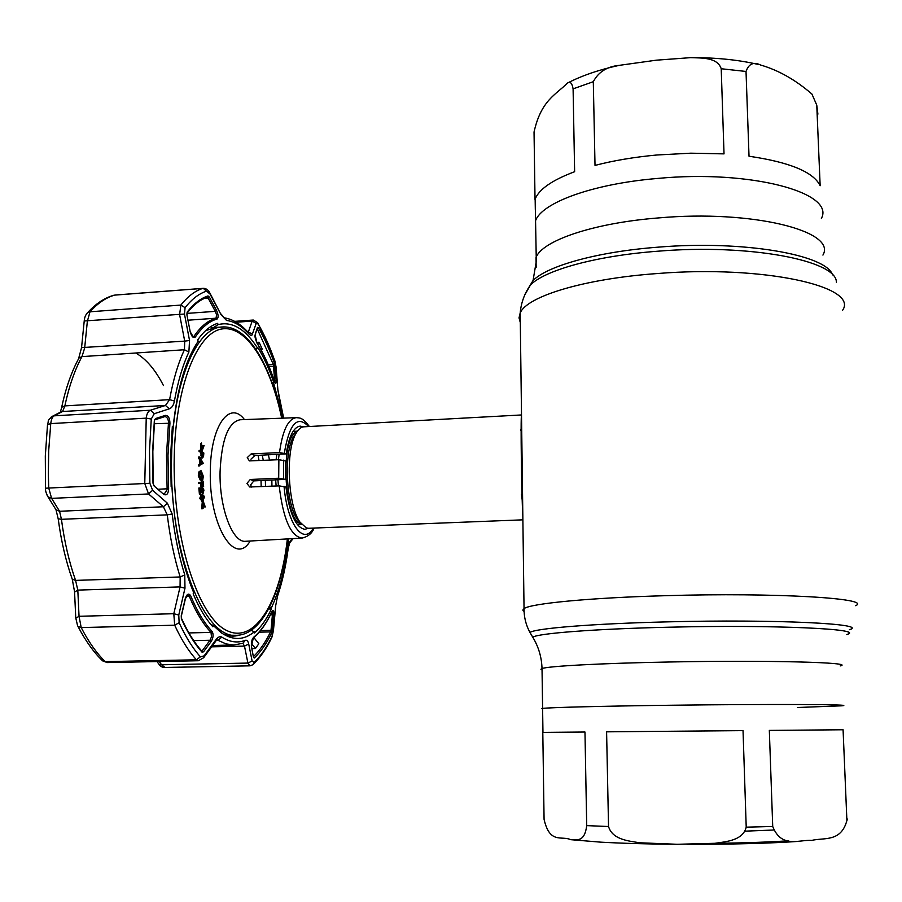<?xml version="1.0" encoding="UTF-8"?>
<svg xmlns="http://www.w3.org/2000/svg" width="902" height="902" viewBox="0 0 902 902"><rect width="100%" height="100%" fill="white"/><g stroke="black" fill="none" stroke-linecap="round" stroke-linejoin="round"><path stroke-width="1.35" d="M521.469 494.454L522.675 503.699M521.672 426.793L520.781 430.31M535.63 231.363L535.484 220.934C541.38 202.905 592.219 183.895 657.603 178.438C750.915 169.52 835.579 192.746 821.384 218.431C835.579 192.746 750.915 169.52 657.603 178.438C592.219 183.895 541.38 202.905 535.484 220.934L535.63 231.363M671.539 705.24C602.671 706.086 549.014 707.472 542.609 708.42L541.482 708.69L542.609 708.42C549.014 707.472 602.671 706.086 671.539 705.24C769.925 703.977 857.96 704.406 841.904 705.804C857.96 704.406 769.925 703.977 671.539 705.24M797.492 707.506L841.904 705.804M521.514 414.954L303.794 426.815C300.885 427.007 298.224 429.307 295.833 433.704C285.325 451.259 287.885 505.672 299.994 522.157L306.353 527.941L308.563 528.279L522.889 519.834M522.833 515.549C521.57 497.656 520.533 416.194 521.514 415.145M295.833 433.704L293.511 436.613C283.634 453.12 286.024 503.992 297.401 519.484L299.938 522.111M276.801 454.36L276.102 459.84M275.674 480.101L276.136 486.009M672.227 731.251L606.595 731.826L608.534 826.514C612.435 839.717 628.57 840.968 639.811 842.784L677.177 844.283L714.914 843.302C726.313 841.634 742.91 840.54 746.213 827.168L743.034 730.631L672.227 731.251M542.801 732.39L544.075 819.366C549.837 844.475 561.596 835.387 570.673 839.672C575.938 838.916 584.406 843.686 586.706 825.623L584.97 732.018L542.801 732.39L584.97 732.018M714.835 843.314C744.229 842.975 768.718 842.13 788.292 840.788M745.266 831.159L773.341 830.032M743.034 730.631L606.595 731.826M843.077 729.763L769.327 730.406L772.721 826.48C781.459 848.714 799.285 839.469 811.586 840.427C823.853 837.372 841.025 842.524 846.899 820.493L843.077 729.763L769.327 730.406M595.016 165.416C613.552 160.567 634.207 157.083 656.983 154.986L690.864 153.182L724.024 153.881L721.217 68.744C717.406 57.097 701.282 58.089 690.605 57.649L656.284 60.186L619.268 65.35C607.057 66.534 598.398 71.991 593.302 81.71L595.016 165.416M535.314 209.501L535.157 199.15C538.945 189.307 552.103 180.174 574.63 171.718L573.097 88.858C572.037 82.973 570.132 81.056 567.381 83.131C555.88 94.8 541.166 100.088 534.04 132.008L535.021 199.522M749.021 156.238C789.769 162.202 813.48 172.034 820.155 185.733L816.761 105.139L811.935 94.056C795.553 79.872 778.46 70.198 760.645 65.034C753.655 61.595 748.784 63.738 746.022 71.461L749.021 156.238M308.247 528.279L304.966 529.327C295.811 527.76 289.463 513.666 285.934 487.024L279.192 485.885L249.719 486.99L246.922 483.427L250.249 479.481L253.868 480.89L285.348 479.368L285.517 460.933L278.876 459.704L249.392 460.899L247.249 457.618L251.162 453.92L254.871 455.51L250.959 459.174M303.489 426.838L300.118 426.105C293.533 427.165 288.899 436.421 286.238 453.875L279.519 452.578L251.162 453.92M253.868 480.89L250.643 484.836L251.511 487.069M285.348 479.368L278.695 478.229L250.249 479.481M205.611 330.639L215.95 327.426L222.354 326.975C196.58 327.11 172.688 382.324 171.583 456.886C168.775 551.269 204.416 640.048 236.82 635.301L226.323 635.177M201.45 442.995L202.24 449.241L204.089 445.487L202.285 450.549L201.45 442.995M201.484 443.356L200.763 443.389L201.18 449.297L201.89 449.252M202.781 453.187L202.454 456.931M202.465 457.923L201.811 452.488L200.097 451.237L200.165 450.335L203.841 453.018L203.514 456.852L201.417 457.979L200.763 452.545L199.038 451.293L199.105 450.391L200.109 451.124M203.345 454.833L202.668 454.867M201.665 455.465L200.605 455.51M201.811 452.488L200.763 452.545M200.097 451.237L199.038 451.293M203.424 453.661L202.172 452.748L202.533 456.998L203.424 453.661M200.165 450.335L199.105 450.391M202.24 476.279L202.927 476.279L201.247 471.825L199.714 475.974L200.966 479.785L201.27 476.82L201.36 480.89L199.353 475.906L199.985 471.847L201.225 470.833L203.3 476.267L202.668 480.484L202.927 476.245L201.868 476.301L200.627 472.084M198.654 475.94L199.894 479.312M199.353 475.997L198.654 476.03M199.861 477.553L199.849 476.82L200.909 476.775M199.353 475.906L198.293 475.952L198.925 471.893L200.56 471.036M199.985 471.847L198.925 471.893M200.92 470.855L200.165 470.889M201.732 486.9L201.507 483.1L199.669 483.348L199.613 482.401L203.333 481.916L203.626 486.64L203.029 482.908L201.868 483.055L202.093 486.843L200.672 486.945L200.447 483.247M199.669 483.258L198.609 483.393L198.553 482.457L202.285 482.051M199.669 483.348L198.609 483.393M201.157 491.083L201.868 492.492M203.029 492.424L203.604 490.169L202.454 487.396L203.953 490.102L203.119 493.326L200.458 489.887L200.481 494.319L199.928 487.959L202.837 492.436M200.481 494.319L199.421 494.364L198.857 488.016L199.928 487.959M202.736 508.728L203.266 501.343L205.284 506.947L203.277 502.651L203.085 508.491L201.676 508.773L202.285 501.58M202.961 501.557L201.901 501.602M200.808 461.801L200.143 460.685L200.052 463.853L200.763 463.38M201.135 463.132L201.157 462.399M200.74 463.82L200.052 463.853M202.51 462.85L201.202 460.64L201.112 463.808L202.51 462.85L201.45 462.906M199.455 465.263L198.372 465.996L199.68 464.102L199.793 460.11L198.609 458.081L198.632 457.043L199.229 458.047M199.432 465.939L200.74 464.045L200.853 460.054L199.692 456.987L203.3 463.335L198.372 465.996M199.455 464.947L198.395 464.992M200.74 464.045L199.68 464.102M200.853 460.054L199.793 460.11M199.669 458.024L198.609 458.081M200.424 460.076L200.83 460.764M201.18 461.362L202.082 462.873M199.692 456.987L198.632 457.043M203.232 504.207L204.224 506.992L203.187 505.345M201.868 500.813L199.714 498.468L201.27 494.431L202.465 494.33M203.525 496.822L203.006 499.809M202.352 492.018L201.394 487.441L202.894 490.147L202.736 492.391M202.443 493.067L200.65 492.052M202.341 482.987L202.567 486.685L201.98 483.044M202.24 476.312L201.338 479.819M201.338 479.74L201.868 476.301M200.278 480.089L198.293 475.952M202.037 457.945L201.417 457.979M201.698 449.264L200.909 450.301L200.763 443.389M202.071 446.862L203.04 445.543L202.149 448.012M286.238 453.875L254.871 455.51M268.368 454.8L269.551 460.144M271.84 480.022L271.953 486.189M200.774 498.423L202.33 494.386L204.562 496.596L203.029 500.723L200.774 498.423M202.42 495.266L201.101 498.287L201.958 499.956L202.927 499.855L204.224 496.788L203.097 495.063L202.42 495.266M204.224 496.788L203.164 496.833L202.476 495.243M201.845 499.911L203.164 496.833M201.225 495.378L200.041 498.344L201.214 500.069M200.763 498.31L200.041 498.344M272.1 611.206C273.374 609.29 273.926 610.485 273.757 614.792L271.75 632.854C266.586 643.476 260.768 651.864 254.308 658.009L253.518 657.423L251.399 646.475L253.451 637.432C260.486 631.671 266.699 622.932 272.1 611.206L271.852 611.759M212.173 631.513C213.627 634.32 213.334 637.59 211.305 641.311L203.525 651.808L202.048 652.191C194.674 643.983 187.785 632.877 181.381 618.862L181.234 615.807L185.305 598.477C186.94 593.843 188.721 592.93 190.672 595.76C197.2 611.342 204.371 623.259 212.173 631.513L211.012 632.403C203.142 624.116 195.914 612.142 189.352 596.47L187.684 595.117L185.451 598.59M288.663 538.844C285.641 566.479 279.868 589.513 271.367 607.948L271.434 608.951C266.406 619.584 260.678 627.612 254.24 633.035L254.308 631.806C244.014 640.319 233.066 640.679 221.475 632.9L213.312 625.56L212.895 626.811C205.746 618.997 199.173 608.004 193.152 593.832L193.761 592.839C181.753 563.727 174.492 528.324 171.966 486.606L171.143 486.674L170.625 456.062L172.338 426.466L173.139 426.939C177.266 388.356 185.62 359.785 198.192 341.215L197.628 340.02C203.908 331.057 210.583 325.498 217.675 323.344L218.047 324.641C232.22 321.078 245.434 328.982 257.69 348.33L255.83 349.232M165.337 415.371C168.291 415.472 169.824 418.1 169.937 423.23L167.986 455.386L168.618 488.726C168.291 493.913 166.656 495.796 163.713 494.352L154.084 485.964L152.99 483.179L152.63 451.451L154.332 420.693L155.527 418.562L165.337 415.371L164.491 416.679M184.978 588.217L180.062 586.909L180.163 576.964C174.334 558.304 170.038 537.603 167.265 514.85L163.397 506.766L148.571 493.958L144.771 483.495L146.225 418.145C146.733 413.815 148.12 411.165 150.409 410.23L154.265 413.702L151.265 419.024L149.506 450.65L149.867 483.28L152.607 490.271L167.377 503.181L172.181 514.016C174.887 536.329 179.07 556.647 184.763 574.957L184.978 588.217L178.765 615.04L179.137 622.707C185.733 637.083 192.836 648.448 200.424 656.825L204.1 655.878L215.984 639.698C218.081 636.936 220.032 636.079 221.824 637.116C229.852 642.179 237.666 643.25 245.265 640.33C246.911 639.811 248.061 641.04 248.715 644.017L252.109 660.986L254.105 662.44C260.723 656.081 266.676 647.456 271.964 636.541L273.475 630.16L275.584 606.234L277.703 595.162C282.337 581.395 285.821 565.858 288.144 548.563L290.117 541.324L292.282 538.641M253.462 656.588C259.787 650.522 265.47 642.292 270.544 631.896L271.006 630.306L272.348 630.306M211.305 641.311L210.019 640.24L211.485 636.846L211.012 632.403L188.924 632.933M163.578 493.563L164.356 493.856L167.129 489.707L166.498 455.284L168.505 422.102C168.144 418.742 166.938 416.916 164.886 416.611L164.75 416.634M208.125 298.032L209.411 297.119L216.559 310.435C218.408 314.73 218.6 317.594 217.123 319.026C209.388 321.101 202.116 327.099 195.306 337.021C193.321 338.408 191.619 336.672 190.209 331.778L193.186 336.784L194.031 336.254C200.887 326.298 208.215 320.278 216.018 318.203L216.604 314.922L215.296 311.348L208.125 298.032L204.664 298.291M274.828 382.234L273.329 364.453L268.255 364.78M257.69 348.33L257.656 347.304C263.745 357.023 269.123 368.76 273.78 382.516L271.976 382.628M271.367 607.948L269.495 607.271M271.434 608.951L268.582 609.03M251.162 630.363L254.308 631.806M223.301 634.106C228.871 636.406 234.306 636.722 239.605 635.064M213.312 625.56L210.606 624.184M171.966 486.606L171.143 486.64M225.162 326.952L213.65 327.471L218.047 324.641M211.395 326.208L211.564 327.618L213.65 327.471M272.359 383.722L273.701 383.249L283.002 418.156M273.78 382.516L273.701 383.249M172.271 427.21L173.139 426.939M257.544 343.865L259.099 342.253L262.211 349.085L261.219 350.145M256.63 342.388L259.099 342.253M257.228 328.655L258.243 327.618C264.309 337.923 269.743 349.942 274.524 363.653L276.147 380.238L274.061 380.08M268.943 366.415L275.065 366.313M276.147 380.238C276.226 383.88 275.662 384.263 274.467 381.388L274.377 381.118M274.467 381.388C269.461 366.336 263.632 353.595 256.991 343.155L255.142 334.992C254.68 336.22 255.232 338.802 256.822 342.726L256.687 342.613M255.255 334.676L257.476 327.403L258.243 327.618M255.198 334.281L257.476 327.403M216.559 310.435L215.296 311.348L186.94 313.4M186.906 314.843L190.232 331.925M187.109 312.16L187.007 314.764L187.109 312.16C193.75 303.692 200.706 298.28 208.012 295.935L209.411 297.119M190.209 331.778L186.872 314.697M207.167 297.299L208.012 295.935M190.649 308.811L189.307 310.322M206.592 291.166L203.209 288.336C206.13 288.324 208.373 289.948 209.952 293.195L210.087 294.142L206.592 291.166C199.094 293.522 191.923 299.024 185.09 307.672L180.862 305.079L90.02 311.788L87.347 321.304L84.675 347.969L81.969 356.617C74.753 369.876 69.048 386.304 64.854 405.9L62.576 411.515L54.176 415.833L150.409 410.23L165.472 405.46L169.599 399.654C173.195 379.776 178.145 363.134 184.448 349.739L184.707 341.125L179.611 314.618L180.862 305.079C187.853 296.318 195.17 290.76 202.837 288.403L114.644 295.123C106.075 297.525 97.867 303.072 90.02 311.788L87.528 312.757C95.77 303.692 104.576 297.852 113.934 295.225L113.562 295.337M185.09 307.672L184.47 314.031L84.224 320.977M184.47 314.031L189.544 340.516L184.707 341.125L81.552 347.62L84.224 320.965C84.472 317.56 85.577 314.821 87.528 312.757L86.806 313.58M189.544 340.516L188.879 352.051L184.448 349.739L81.969 356.617L79.015 358.004C71.641 371.398 65.857 387.815 61.674 407.264L64.854 405.9L169.599 399.654L174.413 401.04C173.579 405.291 171.876 407.884 169.283 408.832L165.472 405.46L62.576 411.515L60.084 412.361M155.133 419.723L154.49 419.892M154.682 419.881L155.527 418.562M163.713 494.352L154.084 485.964M151.265 419.024L146.225 418.145L50.749 423.602C51.301 419.317 52.44 416.724 54.176 415.833L51.313 416.916M61.55 407.851L60.389 412.09L61.077 411.853L52.62 416.183C46.239 421.696 49.306 419.486 47.535 424.65L50.749 423.602L48.697 450.707L48.347 473.956L48.731 488.027L51.606 498.366L47.975 496.799L47.141 495.423M152.607 490.271L148.571 493.958L51.606 498.366L59.566 511.276L56.003 509.765L55.18 508.446M167.377 503.181L163.397 506.766L59.566 511.276L61.437 519.315L58.19 518.763M172.181 514.016L167.265 514.85L61.437 519.315C64.403 541.696 69.116 562.059 75.576 580.392L77.809 590.1L74.573 592.073M201.755 651.109L203.525 651.808M193.693 640.623L210.019 640.24L202.228 650.748L201.439 650.759M178.765 615.04L173.804 613.71L79.038 616.292L81.203 627.578C88.633 641.942 96.649 653.296 105.241 661.628L107.214 662.564L198.384 660.738L196.433 659.79C188.676 651.312 181.426 639.789 174.684 625.199L173.804 613.71L180.062 586.909L77.809 590.1L79.038 616.292L75.779 618.242M273.757 614.792L272.415 614.792L272.235 611.218M251.455 646.204L253.518 657.423M251.399 646.475L251.308 645.821M253.53 656.904L254.308 658.009M252.008 640.319L253.913 637.624L258.818 643.724L255.48 648.493L251.376 643.487M251.929 648.594L255.48 648.493M159.293 661.516L161.559 664.774L164.942 667.457C162.676 667.66 160.646 666.555 158.853 664.154L161.559 664.774L247.915 663.083L244.487 646.114L242.852 643.25M158.515 663.669L157.049 661.561M248.208 332.443L252.188 321.089L253.293 320.041L234.7 321.36M212.624 645.482L233.855 645.009L226.041 643.904L216.976 639.856L215.826 641.074M164.942 667.457L250.034 665.834L247.915 663.083L252.109 660.986M283.645 418.133L277.748 389.123L276.147 367.588L274.806 360.935C269.912 346.875 264.354 334.552 258.141 323.965L256.191 323.423L252.075 334.98L250.936 335.488L249.166 334.27C241.939 326.096 234.396 321.484 226.549 320.447L221.013 314.64L210.087 294.142M279.609 400.511L277.748 389.123M277.827 389.269L276.147 367.588M236.2 322.217L252.188 321.089L256.191 323.423M247.599 331.778L252.571 334.044M210.121 293.511L221.013 314.64M169.283 408.832L154.265 413.702M204.1 655.878L203.615 657.75L198.384 660.738M215.984 639.698L215.488 641.536L203.953 657.299M248.715 644.017L244.487 646.114L211.632 646.835M273.475 630.16L275.674 606.167M275.584 606.234L277.703 595.162M290.117 541.324L289.102 543.647M534.018 639.349L532.778 637.229C537.355 633.429 594.035 628.919 668.303 627.228C773.995 624.579 867.048 628.998 846.831 634.489M531.323 634.76L529.981 632.494C534.514 628.446 592.118 623.643 667.773 621.861C775.483 619.076 870.148 623.846 849.391 629.709M524.085 611.511L522.81 610.079L524.039 608.579C530.985 603.506 589.84 597.733 666.206 595.67C775.675 592.388 873.305 598.387 855.592 605.682M520.319 322.623L519.033 317.887L520.183 312.994C526.813 296.465 583.774 278.741 657.75 273.509C763.723 264.974 859.076 286.543 842.66 310.187M524.851 294.807L530.523 284.885C545.214 270.07 596.177 255.796 658.02 251.196C749.348 243.585 836.898 260.498 836.379 282.213M527.535 289.553L533.048 280.511C547.57 265.819 597.631 251.692 658.291 247.148C743.045 240.079 826.345 254.657 832.546 274.896M536.16 267.308L536.013 257.589C541.955 240.8 592.997 223.042 658.64 217.912C752.336 209.546 837.259 231.137 822.928 255.086M542.046 669.893L540.907 669.228L542.023 668.529C548.393 666.127 601.814 663.218 670.4 661.978C768.369 660.061 856.122 662.451 840.224 665.924M297.401 519.484L300.986 523.566L297.401 519.484M279.135 454.247L278.414 459.727M277.974 480.168L278.425 485.919M297.108 431.584C279.71 436.5 283.679 520.894 301.448 524.152M296.172 433.107L295.473 432.61M586.706 825.623L608.534 826.514M686.963 844.317C732.909 844.373 770.759 843.347 800.514 841.25M846.899 820.493L847.643 819.095M746.213 827.168L772.721 826.48M593.302 81.71L573.097 88.858M746.022 71.461L721.217 68.744M817.9 114.137L816.761 105.139M265.504 486.471L265.357 480.326M263.283 460.437L262.279 455.127M279.519 452.578C282.54 430.412 288.166 418.776 296.386 417.649L240.056 419.757C228.274 422.283 221.61 439.533 220.077 471.509C219.152 507.973 232.682 543.32 245.761 541.268L302.035 538.088C290.748 536.352 283.138 518.954 279.192 485.885M278.695 478.229L278.876 459.704M283.679 460.121L283.51 478.612M250.181 541.02C234.745 567.392 208.712 524.93 210.335 470.731C210.617 425.699 229.672 399.766 244.487 419.599M281.706 418.201C270.307 363.844 246.28 324.731 221.7 329.005C197.188 332.928 175.586 386.203 174.221 457.1C172.417 537.603 197.989 616.878 226.56 630.43C255.153 644.907 280.409 601.318 287.366 538.922M284.04 486.268C287.219 524.242 303.546 545.89 313.377 528.087M308.608 426.556C297.457 414.751 289.362 423.579 284.355 453.018M135.762 353.009C146.169 358.951 155.392 369.786 163.442 385.515M271.75 632.854L270.544 631.896L259.212 632.178M169.937 423.23L154.287 423.737M217.123 319.026L216.018 318.203L188.078 320.199M274.524 363.653L273.329 364.453L257.194 328.779M192.476 336.367L195.306 337.021M81.552 347.62L78.542 358.872M168.618 488.726L158.605 489.211M153.453 485.096L154.118 485.682M149.867 483.28L45.506 488.196L45.314 455.95L47.49 425.045M45.506 488.196L45.506 488.207C45.258 490.338 46.081 493.214 47.975 496.799L56.003 509.765L58.224 518.966C61.144 540.997 65.835 561.089 72.273 579.253L72.059 578.633M184.763 574.957L180.163 576.964L75.576 580.392L72.273 579.253L74.55 591.689L75.757 617.87L77.538 625.571M181.482 618.344C187.808 632.167 194.584 643.103 201.811 651.165L202.048 652.191M181.37 615.953L181.381 618.862M190.672 595.76L186.195 596.572M179.137 622.707L174.684 625.199L81.203 627.578L77.944 626.36C85.453 640.781 93.684 652.281 102.614 660.862L101.847 660.117M200.424 656.825L196.433 659.79L105.241 661.628L102.614 660.862L107.214 662.564M260.565 630.554L271.006 630.306L272.415 614.792L270.442 614.848M253.451 637.432L253.022 638.165C252.03 638.999 251.489 641.604 251.421 645.99M221.824 637.116L218.137 640.183L216.593 640.217M258.006 323.277L274.806 360.935M253.293 320.041L257.668 322.69L258.141 323.965M223.82 317.741C232.536 319.026 240.665 323.942 248.23 332.477L249.166 334.27M221.035 314.031L226.549 320.447M188.879 352.051C182.734 365.209 177.908 381.546 174.413 401.04M245.265 640.33L242.954 643.216L233.855 645.009M254.105 662.44L252.898 664.718L250.034 665.834M271.964 636.541L271.592 637.894C266.304 648.763 260.272 657.524 253.485 664.154M288.144 548.563L288.144 548.991C285.821 566.219 282.337 581.756 277.703 595.624M542.959 732.39L542.023 668.529C541.662 657.208 538.573 646.768 532.778 637.229L529.981 632.494C525.934 625.097 523.961 617.126 524.039 608.579L520.183 312.994C521.119 302.655 524.558 293.274 530.523 284.885L533.048 280.511L536.307 261.309L535.157 199.15M293.06 431.393L297.401 431.156M297.435 524.716L301.787 524.547M677.278 844.306C647.918 844.069 622.481 843.359 600.969 842.175L570.673 839.672M567.381 83.131C581.7 75.689 598.973 69.758 619.178 65.361M692.071 57.638C716.583 57.615 738.637 59.882 758.232 64.448M281.819 418.201C270.837 365.141 247.858 325.239 222.354 326.975M287.479 538.911C281.514 592.761 262.369 634.625 236.82 635.301M258.073 455.341L259.021 460.629M261.028 480.54L261.174 486.652M302.035 538.088C308.101 536.622 312.137 533.274 314.144 528.053M309.386 426.511C301.899 416.713 299.633 418.167 296.386 417.649M152.844 451.552L154.535 420.975M274.93 382.538L274.467 381.309M274.433 381.185C269.427 366.167 263.598 353.404 256.935 342.907M207.336 297.265C200.323 299.532 193.58 304.786 187.109 313.017M154.873 419.847L164.683 416.656M152.844 451.598L153.193 483.179M181.381 615.908L185.44 598.635M253.203 638.018C260.328 632.133 266.597 623.327 271.998 611.601M203.198 288.336L115.039 295.044M279.631 400.33L283.69 418.133M274.794 360.642L276.226 367.757M271.885 637.286L273.577 630.081M288.178 548.709L289.08 543.714M289.779 542.767L293.139 538.595"/></g></svg>

